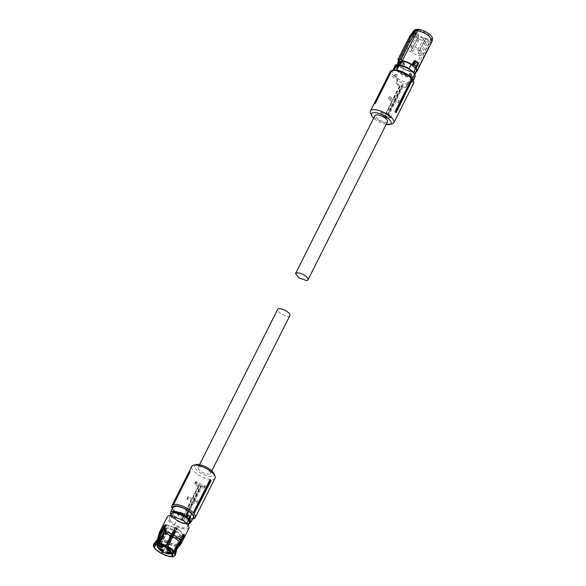 <?xml version="1.0" encoding="UTF-8"?>
<svg xmlns="http://www.w3.org/2000/svg" width="586" height="586" viewBox="0 0 586 586"><rect width="100%" height="100%" fill="white"/><g stroke="black" fill="none" stroke-linecap="round" stroke-linejoin="round"><path stroke-width="0.44" stroke-dasharray="2.93 2.2" d="M417.759 38.42L418.712 39.013L417.759 38.42M416.749 39.599A1.069 0.381 -153.3 0 0 416.5 39.672A1.069 0.381 -153.3 0 0 416.478 39.709A1.069 0.381 -153.3 0 0 416.983 40.368A1.069 0.381 -153.3 0 0 418.118 40.778A1.069 0.381 -153.3 0 0 418.389 40.668A1.069 0.381 -153.3 0 0 418.404 40.632A1.069 0.381 -153.3 0 0 417.84 39.98A1.069 0.381 -153.3 0 0 416.749 39.599M412.72 51.517A1.069 0.381 -153.3 0 0 412.991 51.407A1.069 0.381 -153.3 0 0 412.485 50.74A1.069 0.381 -153.3 0 0 411.35 50.337A1.069 0.381 -153.3 0 0 411.072 50.447A1.069 0.381 -153.3 0 0 411.577 51.107A1.069 0.381 -153.3 0 0 412.72 51.517M417.562 35.336L418.507 35.929L417.562 35.336M416.543 36.515A1.069 0.381 -153.3 0 0 416.294 36.596A1.069 0.381 -153.3 0 0 416.272 36.625A1.069 0.381 -153.3 0 0 416.778 37.292A1.069 0.381 -153.3 0 0 417.913 37.702A1.069 0.381 -153.3 0 0 418.192 37.592A1.069 0.381 -153.3 0 0 418.206 37.555A1.069 0.381 -153.3 0 0 417.642 36.896A1.069 0.381 -153.3 0 0 416.543 36.515M412.515 48.44A1.069 0.381 -153.3 0 0 412.793 48.33A1.069 0.381 -153.3 0 0 412.288 47.664A1.069 0.381 -153.3 0 0 411.145 47.254A1.069 0.381 -153.3 0 0 410.874 47.363A1.069 0.381 -153.3 0 0 411.379 48.03A1.069 0.381 -153.3 0 0 412.515 48.44M424.447 38.171L425.392 38.764L424.447 38.171M423.429 39.35A1.069 0.381 -153.3 0 0 423.18 39.43A1.069 0.381 -153.3 0 0 423.158 39.46A1.069 0.381 -153.3 0 0 423.663 40.126A1.069 0.381 -153.3 0 0 424.799 40.537A1.069 0.381 -153.3 0 0 425.077 40.427A1.069 0.381 -153.3 0 0 425.084 40.39A1.069 0.381 -153.3 0 0 424.528 39.731A1.069 0.381 -153.3 0 0 423.429 39.35M419.4 51.275A1.069 0.381 -153.3 0 0 419.671 51.165A1.069 0.381 -153.3 0 0 419.166 50.499A1.069 0.381 -153.3 0 0 418.03 50.088A1.069 0.381 -153.3 0 0 417.759 50.198A1.069 0.381 -153.3 0 0 418.265 50.865A1.069 0.381 -153.3 0 0 419.4 51.275M424.645 41.254L425.59 41.848L424.645 41.254M423.634 42.434A1.069 0.381 -153.3 0 0 423.385 42.507A1.069 0.381 -153.3 0 0 423.363 42.544A1.069 0.381 -153.3 0 0 423.861 43.203A1.069 0.381 -153.3 0 0 425.004 43.613A1.069 0.381 -153.3 0 0 425.275 43.503A1.069 0.381 -153.3 0 0 425.29 43.467A1.069 0.381 -153.3 0 0 424.725 42.815A1.069 0.381 -153.3 0 0 423.634 42.434M419.605 54.352A1.069 0.381 -153.3 0 0 419.876 54.242A1.069 0.381 -153.3 0 0 419.371 53.575A1.069 0.381 -153.3 0 0 418.236 53.172A1.069 0.381 -153.3 0 0 417.957 53.282A1.069 0.381 -153.3 0 0 418.463 53.941A1.069 0.381 -153.3 0 0 419.605 54.352M393.243 70.115A12.013 4.307 -153.3 0 0 397.828 78.934L397.894 79.872L402.553 83.761L385.691 117.515L386.379 117.801L403.241 84.04L407.629 83.879L407.57 82.941L407.145 84.318A13.09 4.688 -153.3 0 0 410.61 84.684A13.09 4.688 -153.3 0 0 413.657 83.351M370.55 113.017A13.09 4.688 -153.3 0 0 378.988 120.474A13.09 4.688 -153.3 0 0 390.803 124.056A13.09 4.688 -153.3 0 0 392.151 123.88M411.987 80.377L395.784 112.585M390.269 71.587A13.09 4.688 -153.3 0 0 397.411 80.311L396.063 83A13.09 4.688 -153.3 0 0 399.989 85.051L393.235 98.47A13.09 4.688 -153.3 0 1 389.309 96.419L388.415 98.206A13.09 4.688 -153.3 0 0 392.334 100.265L385.588 113.684L385.676 115.083L392.43 101.664L392.334 100.265M381.662 111.633L381.032 113.633L381.662 111.633A13.09 4.688 -153.3 0 0 385.588 113.684M381.032 113.633L380.988 112.973L381.252 113.713A13.09 4.688 -153.3 0 0 390.012 117.325L390.723 116.98L390.767 117.639L390.049 117.793L390.012 117.325M407.145 84.318L405.798 87.006A13.09 4.688 -153.3 0 1 401.93 85.849L395.184 99.276A13.09 4.688 -153.3 0 0 399.044 100.426L398.15 102.22A13.09 4.688 -153.3 0 1 394.283 101.063L387.529 114.482A13.09 4.688 -153.3 0 0 391.397 115.64L390.723 116.98M390.723 71.617L374.52 103.832M407.57 82.941A12.013 4.307 -153.3 0 0 410.347 83.197A12.013 4.307 -153.3 0 0 413.071 80.084M397.411 80.311L397.828 78.934M397.894 79.872L396.092 83.476L399.674 86.464L400.077 86.45L399.989 85.051M396.063 83L396.092 83.476M400.077 86.45L393.331 99.869L393.235 98.47M399.674 86.464L392.84 99.891L393.331 99.869M392.84 99.891L389.346 96.976L389.309 96.419M389.346 96.976L388.452 98.778L388.415 98.206M381.706 112.278L385.09 115.105L391.924 101.678L392.43 101.664M391.924 101.678L388.452 98.778M385.09 115.105L385.676 115.083M391.397 115.64L390.767 117.639L385.793 117.954L381.032 113.625M391.441 116.292L388.247 116.409L387.624 115.882L387.529 114.482M394.283 101.063L394.905 102.909L398.187 102.784L398.15 102.22M387.624 115.882L394.378 102.462M395.184 99.276L395.792 101.107L399.081 100.982L398.187 102.784M399.081 100.982L399.044 100.426M401.93 85.849L402.025 87.248L395.272 100.675M402.025 87.248L402.45 87.607L395.792 101.107M405.798 87.006L405.827 87.482L402.45 87.607M407.629 83.879L405.827 87.482M386.13 124.466A10.944 3.919 26.7 0 1 373.67 118.196M390.767 117.639L385.793 117.954L381.288 114.189M388.247 116.409L394.905 102.909M403.241 84.04L402.553 83.761M414.258 78.275A1.289 1.004 -92.1 0 0 413.811 77.418L413.189 76.898L412.273 78.854A1.399 1.091 87.9 0 0 412.581 79.476L411.269 82.619L408.186 82.736L409.98 79.154L410.39 79.491A1.069 0.381 26.7 0 1 410.676 79.637L411.313 79.85A1.289 1.004 -92.1 0 1 411.196 79.843L410.713 79.381L412.727 79.564L410.713 79.381M411.269 82.619A11.346 4.065 -153.3 0 0 412.551 81.674A11.346 4.065 -153.3 0 0 409.475 76.319C405.439 73.155 401.161 71.184 396.641 70.415L393.558 70.525L392.276 71.477L395.345 76.832C399.381 79.996 403.666 81.967 408.186 82.736M412.551 79.462L412.273 78.854L413.87 78.758L412.852 79.476M413.87 78.758L414.771 77.066L414.236 76.759A10.914 3.912 -153.3 0 0 411.914 70.957M410.427 76.37L411.328 74.583A11.346 4.065 -153.3 0 0 410.647 73.99A11.346 4.065 -153.3 0 0 409.907 73.397M396.356 76.891L397.257 75.096L395.843 73.917L394.942 75.704L396.356 76.891L397.191 75.103A11.456 4.102 26.7 0 1 396.451 74.51A11.456 4.102 26.7 0 1 395.77 73.917L394.876 75.704A11.456 4.102 -153.3 0 0 395.55 76.297A11.456 4.102 -153.3 0 0 396.29 76.891M412.339 78.509L413.181 76.832L412.273 78.854L414.09 78.421M413.189 76.898L414.236 76.759M393.821 70.005L393.558 70.525M413.811 77.418L411.753 77.491L411.584 78.172L412.141 77.96L411.753 77.491A1.069 0.381 -153.3 0 0 410.845 77.154L410.171 79.176A11.346 4.065 -153.3 0 1 409.98 79.154M410.954 79.425A0.857 0.674 -92.1 0 0 411.584 78.172L411.196 79.843L410.266 79.469M413.518 79.74A1.289 1.004 -92.1 0 1 412.727 79.564M397.953 64.716L396.414 64.995L397.037 65.515L395.982 67.441L394.385 67.58M397.037 65.515L395.982 67.441A1.399 1.091 -92.1 0 1 395.894 67.449L397.066 65.566L394.891 66.306M412.412 76.634A9.977 3.575 -153.3 0 0 414.024 75.689A9.977 3.575 -153.3 0 0 411.328 70.979A9.977 3.575 -153.3 0 0 399.33 65.72L397.813 65.771A9.977 3.575 -153.3 0 0 396.202 66.723A9.977 3.575 -153.3 0 0 398.898 71.433A9.977 3.575 -153.3 0 0 410.896 76.693L412.412 76.634L412.683 76.099A9.977 3.575 26.7 0 0 414.295 75.154A9.977 3.575 26.7 0 0 413.591 72.488M396.414 64.995L395.828 64.782M413.189 72.635L408.925 69.075L413.189 72.635L413.379 72.261M399.33 65.72L399.579 65.229M398.561 65.735L398.883 65.09M397.901 64.709L397.813 65.771M410.896 76.693L411.167 76.158A9.977 3.575 26.7 0 1 401.637 72.664L401.432 73.067L398.949 71.338L397.169 69.507L397.374 69.104A9.977 3.575 26.7 0 1 396.466 66.189A9.977 3.575 26.7 0 1 398.084 65.236M411.167 76.158L410.683 76.165L412.734 72.085L413.98 72.071L411.665 76.678M416.441 71.126A10.087 3.611 26.7 0 1 415.196 71.997L413.98 72.071M415.196 71.997L413.145 76.077L412.683 76.099M413.145 76.077L414.39 75.198L413.958 72.906M397.623 65.266A10.087 3.611 -153.3 0 0 396.37 66.137A10.087 3.611 -153.3 0 0 397.162 68.928L399.213 64.856A10.087 3.611 -153.3 0 1 398.282 62.827A10.087 3.611 26.7 0 1 398.421 62.057M399.213 64.856L403.893 68.76L401.637 72.664M401.432 73.067L397.169 69.507M401.842 72.84L410.683 76.165M403.893 68.76A10.087 3.611 -153.3 0 0 412.734 72.085M401.439 67.866L402.406 67.888L400.699 67.529A12.68 4.542 26.7 0 1 399.63 66.694A12.68 4.542 26.7 0 1 398.685 65.852L399.396 65.31A10.423 3.736 26.7 0 1 398.011 62.885M401.036 61.537L400.282 62.394L402.326 64.101L403.373 63.486L401.036 61.537L402.201 61.061L401.6 61.471L403.981 63.456L404.465 62.951L404.838 64.401L404.259 64.189L402.172 67.947L402.956 68.284L400.685 67.368A12.877 4.615 26.7 0 1 399.601 66.518A12.877 4.615 26.7 0 1 398.634 65.661L398.627 65.266L399.344 65.595M413.086 31.71A10.621 3.809 -153.3 0 0 412.94 32.516A10.621 3.809 -153.3 0 0 415.957 36.728A10.621 3.809 -153.3 0 0 427.612 42.199L412.368 72.173L415.804 72.049L431.076 42.075L432.065 41.254M415.935 60.995L418.287 62.958L418.367 63.691L416.565 67.258L415.584 67.456M398.011 59.772L399.322 61.083M397.945 59.567L409.746 36.588L411.269 36.713L399.088 61.091M399.396 65.31L399.33 65.112A10.621 3.809 26.7 0 1 397.989 62.922M398.67 65.559L400.428 61.691L398.627 65.266M403.498 64.233L404.259 64.189L403.981 63.456L403.373 63.486L403.498 64.233L401.674 67.808L400.685 67.368L402.326 64.101L403.468 64.233L403.3 63.508M414.104 72.159L412.573 72.1A10.621 3.809 26.7 0 1 402.956 68.137L402.172 67.947M415.291 60.966L417.672 62.958L417.62 63.933L417.525 62.475L415.291 60.966L415.877 60.995L415.298 61.142M399.022 60.805A10.621 3.809 26.7 0 1 399.037 60.805L413.313 32.413M411.269 36.713L413.02 33.856L414.61 32.538L413.159 32.428M413.43 32.406L414.61 32.538M400.282 62.394L400.428 61.691L400.282 62.394M416.038 71.975L414.324 72.093L429.377 42.163L431.076 42.075L431.545 39.973A10.05 3.604 -153.3 0 0 432.571 38.859M427.612 42.199L429.377 42.163L429.897 40.06L428.19 40.09L427.612 42.199M417.525 62.475L418.367 63.691M412.478 32.728L409.746 36.486M414.712 29.879A10.05 3.604 -153.3 0 0 417.217 34.926A10.05 3.604 -153.3 0 0 428.19 40.09M400.949 61.545L400.428 61.691L401.161 61.603L399.308 65.302M431.545 39.973L429.897 40.06M417.488 29.696L415.364 30.633L419.781 36.325L429.465 39.694L431.574 38.779L427.194 33.08L417.488 29.696M413.02 33.856L411.592 33.651M421.253 55.707A8.9 3.186 26.7 0 1 411.746 52.403A8.9 3.186 26.7 0 1 407.417 46.814A8.9 3.186 26.7 0 1 409.497 45.898A8.9 3.186 26.7 0 1 419.027 49.217A8.9 3.186 26.7 0 1 423.319 54.813A8.9 3.186 26.7 0 1 421.253 55.707M387.493 121.763A6.973 2.498 26.7 0 1 385.866 122.474L378.41 119.881L375.033 115.501M208.572 470.324A6.864 2.461 26.7 0 1 210.433 473.569A6.864 2.461 26.7 0 1 206.25 473.884A6.864 2.461 26.7 0 1 200.024 470.639A6.864 2.461 26.7 0 1 198.163 467.401A6.864 2.461 26.7 0 1 202.346 467.079A6.864 2.461 26.7 0 1 208.572 470.324M289.909 315.539A6.864 2.461 26.7 0 1 285.726 315.854A6.864 2.461 26.7 0 1 279.5 312.609A6.864 2.461 26.7 0 1 277.639 309.371M190.15 471.525A13.09 4.688 -153.3 0 0 189.461 471.789L189.066 471.532M192.64 518.903A12.013 4.307 26.7 0 1 192.318 519.006A12.013 4.307 26.7 0 1 188.296 518.91L188.362 519.848L190.164 516.288L186.788 516.413L193.629 503.066L196.918 502.949L197.782 500.598A13.09 4.688 26.7 0 1 193.915 499.448L200.668 486.021A13.09 4.688 26.7 0 0 204.536 487.178L204.573 487.83L205.246 486.497L204.983 485.757L200.734 485.911L200.17 486.373L183.279 519.723L178.627 515.841L179.045 514.486A13.09 4.688 26.7 0 1 175.441 511.944A13.09 4.688 26.7 0 1 171.991 507.828M215.091 478.154A13.09 4.688 26.7 0 1 207.114 478.762A13.09 4.688 26.7 0 1 195.248 472.572A13.09 4.688 26.7 0 1 191.703 466.39M173.258 504.004L189.461 471.789M193.585 518.683A13.09 4.688 26.7 0 1 188.78 518.5L190.128 515.812A13.09 4.688 26.7 0 1 186.267 514.655L193.014 501.235A13.09 4.688 26.7 0 0 196.881 502.392M204.536 487.178L205.21 485.838L204.954 485.281A13.09 4.688 26.7 0 1 196.193 481.67L195.475 481.824L195.519 482.483L196.193 481.67M205.21 485.838L205.254 486.49L205.21 485.838M179.045 514.486L180.393 511.805A13.09 4.688 26.7 0 0 184.319 513.856L191.073 500.437A13.09 4.688 26.7 0 1 187.146 498.378L188.047 496.591A13.09 4.688 26.7 0 0 191.966 498.642L198.72 485.223A13.09 4.688 26.7 0 1 194.794 483.172L195.475 481.824M209.956 479.678A13.09 4.688 26.7 0 1 210.726 480.549L211.099 480.608M194.523 512.757L210.726 480.549M178.562 514.904A12.013 4.307 26.7 0 1 175.661 512.816A12.013 4.307 26.7 0 1 172.489 509.029A12.013 4.307 26.7 0 1 172.372 508.714L172.489 509.029M195.944 464.595A10.944 3.919 -153.3 0 0 197.482 470.734A10.944 3.919 -153.3 0 0 209.195 476.323A10.944 3.919 -153.3 0 0 214 473.678M188.78 518.5L188.296 518.91M190.128 515.812L190.164 516.288M186.788 516.413L186.267 514.655M186.355 516.054L193.109 502.634L193.014 501.235M193.629 503.066L193.109 502.634M196.918 502.949L197.782 500.598M204.573 487.83L201.386 487.948L194.545 501.286L193.915 499.448M194.545 501.286L197.819 501.169M200.668 486.021L200.756 487.42L194.01 500.847M201.386 487.948L200.756 487.42M188.362 519.848L183.967 520.009L200.859 486.658L195.512 482.49L194.838 483.816L198.222 486.644L198.815 486.622L198.72 485.223M194.794 483.172L194.838 483.816M191.966 498.642L192.061 500.041L191.556 500.063L188.084 497.162L188.047 496.591M198.815 486.622L192.061 500.041M191.073 500.437L191.161 501.836L190.67 501.85L187.183 498.942L188.084 497.162M187.183 498.942L187.146 498.378M184.319 513.856L184.414 515.255L191.161 501.836M184.414 515.255L190.67 501.85M180.393 511.805L184.011 515.27M178.627 515.841L180.429 512.281M198.222 486.644L191.556 500.063M183.279 519.723L183.967 520.009M163.75 528.096L163.479 525.854L166.175 524.675L178.569 528.99L184.18 536.271L181.484 537.45L172.255 534.923L164.388 529.07M174.899 527.854A9.361 3.355 -153.3 0 0 165.464 526.858A9.361 3.355 -153.3 0 0 167.999 531.275A9.361 3.355 -153.3 0 0 176.489 535.707A9.361 3.355 -153.3 0 0 182.195 535.267A9.361 3.355 -153.3 0 0 179.66 530.85A9.361 3.355 -153.3 0 0 176.862 528.902M174.892 554.627L176.225 548.979L179.279 545.075A11.295 4.051 26.7 0 0 179.528 542.665L180.437 541.442A11.588 4.153 26.7 0 1 180.583 543.42A11.588 4.153 26.7 0 1 178.21 544.584L173.434 551.69M174.569 553.382L175.881 547.742L178.4 543.859M174.98 555.543A12.152 4.351 26.7 0 1 172.855 556.275L174.606 550.349L178.671 544.87L181.045 540.153L180.62 539.801L181.587 538.717L181.367 537.677L179.917 538.783L180.371 540.182L178.701 543.508M172.855 556.275L172.438 556.678M173.126 535.047A11.588 4.153 26.7 0 1 180.158 540.915L175.837 546.738L174.291 552.862M159.333 543.933L162.256 538.908L164.417 531.934A11.588 4.153 26.7 0 1 172.174 534.549L166.219 546.416M159.795 542.446L159.333 542.057M159.304 538.351L160.652 533.751M162.432 530.205L161.875 530.044L159.502 534.762L157.414 541.669L153.81 546.225A12.152 4.351 26.7 0 1 153.488 544.731M153.752 546.819L153.81 546.225M162.256 551.565L169.61 536.791L161.494 552.928A12.152 4.351 26.7 0 1 154.096 546.753M160.308 535.516L159.905 536.893M155.854 544.929L157.854 541.889L159.78 535.282L162.154 530.564M161.282 553.389L161.494 552.928M172.277 553.228L173.507 550.02L177.543 544.606A11.588 4.153 26.7 0 1 168.285 541.889L163.194 552.071M178.686 543.537L173.375 551.616M163.172 552.056L170.555 537.289L171.932 536.432C171.852 534.593 171.061 534.183 169.559 535.179L169.742 536.6M172.189 556.297A12.152 4.351 26.7 0 1 162.447 553.433M177.543 544.606L179.946 539.823L180.363 540.175L180.349 539.142L182.085 538.109M168.285 541.889L170.694 537.098M169.61 536.791L169.427 535.37C170.922 534.373 171.713 534.784 171.793 536.622L171.932 536.432M163.575 528.228L162.571 529.356M164.226 526.704L164.644 527.048M166.065 524.902L166.387 526.03L165.325 527.041L164.9 526.682M164.417 531.934L165.355 530.066L164.944 527.803L165.325 527.041M172.174 534.549L174.584 529.766L174.54 528.14M176.745 529.634L175.529 530.264M180.158 540.915L182.81 534.696L183.821 534.322M180.437 541.442L182.839 536.659M178.21 544.584L178.803 543.405M178.818 543.376L180.62 539.801M182.078 538.109L181.367 537.677M181.792 538.029L182.019 539.076L181.045 540.153M183.125 536.293L182.561 536.131M161.875 530.044L162.234 528.638L162.908 527.993L163.194 528.587M171.793 536.622L170.555 537.289M189.124 527.883L186.275 529.129A12.233 4.38 26.7 0 1 173.192 524.573A12.233 4.38 26.7 0 1 167.266 516.889M189.183 522.976A10.087 3.611 26.7 0 1 186.831 524.009A10.087 3.611 26.7 0 1 176.635 520.617L174.657 524.551A10.087 3.611 26.7 0 0 184.854 527.942A10.087 3.611 26.7 0 0 187.205 526.917L188.318 524.697M183.923 516.449A9.977 3.575 26.7 0 0 173.581 512.948A9.977 3.575 26.7 0 0 171.259 513.966A9.977 3.575 26.7 0 0 172.159 516.881L169.969 520.646L169.186 517.856L171.53 516.823C174.482 516.845 177.88 517.973 181.733 520.214L186.414 524.126L186.927 523.108M186.414 524.126A10.087 3.611 26.7 0 1 187.205 526.917M181.733 520.214L182.085 519.511M171.954 516.706A10.087 3.611 26.7 0 1 171.163 513.915M169.969 520.646L174.657 524.551M188.187 520.009A9.977 3.575 26.7 0 1 189.088 522.932A9.977 3.575 26.7 0 1 186.766 523.95A9.977 3.575 26.7 0 1 176.423 520.441L176.635 520.617M188.941 518.844L190.23 517.299L190.018 516.698L190.23 517.299A0.857 0.44 -50.2 0 1 190.377 517.46M176.423 520.441L176.694 519.907L172.431 516.347L171.53 513.424M189.359 522.397A9.977 3.575 26.7 0 1 187.037 523.408A9.977 3.575 26.7 0 1 176.694 519.907M172.159 516.881L172.431 516.347M171.742 516.376L171.947 516.977A0.432 0.374 75.4 0 1 171.801 516.391L171.742 516.376A0.857 0.44 129.8 0 1 171.683 515.695A0.857 0.44 129.8 0 1 172.438 514.984L173.031 514.83L171.742 516.376M190.758 522.653A11.346 4.065 26.7 0 1 188.121 523.803A11.346 4.065 26.7 0 1 175.17 519.035L173.91 518.764A0.432 0.366 137.4 0 0 174.482 518.683A0.857 0.44 129.8 0 1 174.518 518.061A0.857 0.44 129.8 0 1 175.111 517.423L175.361 516.779L174.862 516.874L175.111 517.423L174.284 518.925A1.069 0.381 26.7 0 1 175.199 519.342C179.734 522.316 183.887 523.84 187.652 523.928A10.914 3.912 26.7 0 0 188.78 523.781M174.284 518.925L171.947 516.977A1.069 0.381 26.7 0 0 171.962 516.537L170.76 514.713M189.908 516.757L187.41 514.662L190.172 517.284M190.164 516.662L189.534 518.793M175.639 516.859A1.069 0.381 -153.3 0 0 175.361 516.779L173.031 514.83L172.518 514.955L174.613 511.432L177.888 514.156L176.086 517.738L172.973 514.684M193.277 517.636A11.346 4.065 26.7 0 1 190.64 518.793A11.346 4.065 26.7 0 1 177.888 514.156M174.613 511.432L173.009 507.447M181.199 537.237A9.361 3.355 26.7 0 0 178.671 532.821A9.361 3.355 26.7 0 0 175.375 530.579A9.361 3.355 26.7 0 1 178.671 532.821A9.361 3.355 26.7 0 1 179.023 538.19A9.361 3.355 26.7 0 1 167.01 533.245A9.361 3.355 26.7 0 1 164.498 530.205A9.361 3.355 26.7 0 0 167.01 533.245A9.361 3.355 26.7 0 0 175.5 537.67A9.361 3.355 26.7 0 0 181.199 537.237L182.195 535.267M165.157 528.191A9.361 3.355 26.7 0 1 174.46 530.096A9.361 3.355 26.7 0 0 165.157 528.191M175.046 531.231A8.724 3.128 26.7 0 1 175.866 531.722L175.822 531.81A8.717 3.12 26.7 0 1 177.998 533.37A8.717 3.12 26.7 0 1 180.356 537.487A8.717 3.12 26.7 0 1 175.046 537.889A8.717 3.12 26.7 0 1 167.142 533.765A8.717 3.12 26.7 0 1 166.732 533.414L166.776 533.333A8.724 3.128 26.7 0 1 164.908 531.004L164.871 531.092A8.717 3.12 26.7 0 1 164.776 529.663L164.812 529.576M165.12 529.18A8.724 3.128 26.7 0 1 166.475 528.697L166.431 528.792A8.717 3.12 26.7 0 1 173.31 530.462L173.353 530.367A8.724 3.128 26.7 0 1 174.13 530.74M167.384 547.837L175.866 531.722M173.353 530.367L165.259 546.782L173.427 530.528M173.273 530.857L173.551 531.18L165.955 546.277M167.281 546.972L174.745 531.824M174.87 531.89L175.346 531.971L167.684 547.199M162.886 535.838L166.431 528.733L166.512 530.037L158.506 545.962M158.44 545.361L166.138 530.052L164.996 529.583M166.138 530.052L166.512 530.037M166.776 533.333L166.644 531.956L164.908 531.004M172.299 550.518L170.394 548.496A8.717 3.12 26.7 0 0 168.211 546.936L167.977 547.375M165.464 546.042L165.706 545.581A8.717 3.12 26.7 0 0 159.282 543.889M157.165 544.79A8.717 3.12 26.7 0 0 157.26 546.218L157.246 546.987M166.241 531.619L157.898 547.412L157.458 546.364L165.106 531.15M158.784 548.855L166.732 533.414L158.674 548.599M163.289 551.411L163.472 551.052L161.524 550.247L163.472 551.052M170.577 551.521L170.665 550.752L169.977 551.17M169.999 550.818L170.504 550.54L170.599 551.038M169.164 550.488L169.742 550.247L169.794 550.796M169.229 550.935L169.2 550.496M169.845 550.877L169.413 550.584M167.34 550.393L167.772 551.148A1.612 0.579 -153.3 0 0 169.229 551.909A1.612 0.579 -153.3 0 0 170.211 551.836A1.612 0.579 -153.3 0 0 169.779 551.074L167.34 550.393L166.614 551.822M169.632 548.921A1.612 0.579 -153.3 0 1 167.918 548.32A1.612 0.579 -153.3 0 1 167.135 547.309A1.612 0.579 -153.3 0 1 167.508 547.148C169.508 547.69 170.218 548.284 169.632 548.921L169.288 550.188M163.128 545.925A1.612 0.579 -153.3 0 1 162.146 545.998A1.612 0.579 -153.3 0 1 160.689 545.236L160.249 544.475L162.688 545.163A1.612 0.579 -153.3 0 1 163.128 545.925L162.41 547.353M160.828 547.39A1.612 0.579 -153.3 0 0 160.454 547.558A1.612 0.579 -153.3 0 0 161.231 548.569A1.612 0.579 -153.3 0 0 162.952 549.163C163.538 548.525 162.827 547.932 160.828 547.39M162.608 550.43L162.952 549.163M170.936 552.913L171.119 552.554L169.171 551.756L170.423 552.774M170.951 553.038L171.119 552.554M170.533 553.265L170.687 552.495L171.127 552.679M162.981 546.269L162.93 545.822L162.952 546.262M163.018 546.826L163.164 545.918M161.392 546.115L161.502 545.266L162.959 546.24M162.776 546.592L161.355 545.632M161.45 545.449L161.26 545.822M170.475 552.679L169.413 551.975L170.467 552.613M386.372 117.801L385.793 117.954M414.771 77.066A11.346 4.065 -153.3 0 0 415.071 76.663M395.096 66.057C394.012 67.353 394.935 69.28 397.865 71.822C401.989 75.045 406.332 77.022 410.889 77.748L411.438 77.945M412.317 78.832A1.289 1.011 87.9 0 0 412.683 79.528M395.99 65.654C394.459 66.819 395.235 68.752 398.312 71.455A10.914 3.912 -153.3 0 0 410.845 77.154M412.141 77.96A1.289 1.004 -92.1 0 1 411.313 79.85L413.313 79.777M399.139 65.207A1.069 0.381 -153.3 0 0 399.381 65.258L397.96 62.988M394.466 67.588L395.894 67.449A1.399 1.091 -92.1 0 1 395.418 67.361M396.202 67.251L395.499 67.317M396.026 67.331A1.289 1.011 -92.1 0 1 395.382 67.185M412.368 72.173A10.423 3.736 26.7 0 1 402.956 68.284L412.427 72.195L415.899 72.071M400.699 67.529L398.458 65.332L400.216 61.838M402.956 68.137L404.838 64.401M417.62 63.933L415.84 67.463M418.338 63.684L417.664 63.698L415.804 67.397M404.465 62.951L402.201 61.061M401.212 61.376L399.33 65.112M205.246 486.497L200.859 486.658A0.535 0.418 -92.1 0 0 200.734 485.911L196.222 482.146M184.18 536.271L179.279 545.075A11.295 4.051 26.7 0 1 177.36 545.727M179.66 545.595A11.874 4.256 26.7 0 1 177.624 546.284M172.409 536.439A11.295 4.051 26.7 0 1 179.243 542.145M163.963 533.407A11.295 4.051 26.7 0 1 171.464 535.934M159.626 536.366A11.295 4.051 26.7 0 1 159.326 535.04A11.295 4.051 26.7 0 1 160.689 533.524M160.029 534.996A11.588 4.153 26.7 0 1 159.883 533.011A11.588 4.153 26.7 0 1 161.143 532.059M159.004 536.461A11.874 4.256 26.7 0 1 158.681 535.047M166.746 542.599A11.295 4.051 26.7 0 1 160.63 537.897M167.34 541.383A11.588 4.153 26.7 0 1 161.216 536.747M166.505 543.01A11.874 4.256 26.7 0 1 159.282 536.988M176.694 545.749A11.295 4.051 26.7 0 1 167.691 543.097M176.95 546.306A11.874 4.256 26.7 0 1 167.45 543.515M181.191 543.647A12.233 4.38 26.7 0 1 178.671 544.87M165.355 530.066L164.922 529.7M159.502 534.762A12.233 4.38 26.7 0 1 159.341 532.652M167.237 541.508A12.233 4.38 26.7 0 1 159.78 535.282M177.998 544.899A12.233 4.38 26.7 0 1 168.182 542.006M171.786 516.962A1.289 0.659 129.8 0 1 171.676 516.903A1.289 0.659 129.8 0 1 171.698 515.944A1.289 0.659 129.8 0 1 172.833 514.874M173.91 518.764A1.289 0.659 129.8 0 1 173.969 517.834A1.289 0.659 129.8 0 1 174.862 516.874M175.346 517.357L175.895 517.606L175.199 519.342M170.694 514.852L171.962 516.537M188.714 523.913L187.85 524.001C183.975 523.913 179.734 522.36 175.133 519.335L171.676 516.903C171.207 516.229 171.515 515.534 172.599 514.808L171.801 516.391M172.526 514.691L171.808 516.12A11.346 4.065 26.7 0 1 170.489 512.457M172.753 552.613L169.281 553.411M168.021 553.162L159.077 548.459M159.084 543.39L160.337 540.907M166.431 528.792L162.923 535.721M157.458 546.364L165.062 531.246M167.948 546.877L175.551 531.751M173.478 530.638L165.875 545.756L173.485 530.63M165.259 546.782L173.266 530.865M164.959 529.671L163.802 531.978M166.644 531.956L158.63 547.881L158.161 547.654M417.62 38.464L416.5 39.672M418.712 39.013L418.404 40.632M411.072 50.447L416.478 39.709M412.991 51.407L418.389 40.668M417.415 35.38L416.294 36.596M418.507 35.929L418.206 37.555M412.793 48.33L418.192 37.592M410.874 47.363L416.272 36.625M424.301 38.215L423.18 39.43L417.759 50.198M425.392 38.764L425.084 40.39M419.671 51.165L425.077 40.427M424.506 41.298L423.385 42.507M425.59 41.848L425.29 43.467M419.876 54.242L425.275 43.503M417.957 53.282L423.363 42.544M378.783 94.419L374.168 103.597M380.981 113.852L380.937 113.223M381.105 114.102L385.676 117.918A0.535 0.535 0 0 0 386.042 118.042L390.371 117.881M413.196 80.392L412.551 81.674M392.92 70.195L392.276 71.477M414.024 75.689L414.295 75.154M396.202 66.723L396.466 66.189M397.081 64.738L396.37 66.137M414.866 74.268L414.39 75.198M414.991 60.878L417.532 62.892L415.664 67.5M412.647 32.589L398.641 60.431M400.648 61.471L401.425 61.376L399.41 65.266M400.209 61.852L400.626 61.479M407.417 46.814L415.364 30.633M423.319 54.813L431.574 38.779M198.163 467.401L199.533 464.669M210.433 473.569L211.802 470.844M184.487 480.74L189.139 471.496M205.298 486.248L205.254 485.611M163.479 525.854L159.883 533.011L158.015 539.816L154.279 544.262M184.158 534.249L183.594 534.08M165.948 524.646L166.373 525.005M162.908 527.993L163.465 528.162M169.186 517.856L170.299 515.636M189.088 522.932L189.322 522.463M171.259 513.966L171.493 513.497M190.113 517.174L189.227 518.903M164.981 527.818L165.464 526.858M164.776 529.656C163.897 529.312 164.688 530.528 167.149 533.289C171.105 537.596 181.601 538.871 180.356 537.487L173.295 551.529M166.431 528.718L162.923 535.692M166.512 530.066L158.484 546.057M165.875 545.756L165.289 546.753M157.81 547.522L157.268 547.038M170.211 551.836L169.493 553.265M167.135 547.309L166.417 548.745M160.249 544.475L159.531 545.91M160.454 547.558L159.736 548.987"/><path stroke-width="0.88" d="M395.023 111.721L395.55 111.941A13.581 4.864 26.7 0 1 396.165 112.644L395.784 112.585A13.09 4.688 26.7 0 0 395.023 111.721L411.218 79.506L411.335 80.114L395.55 111.941M373.67 118.196A10.944 3.919 26.7 0 1 371.553 115.435A10.944 3.919 26.7 0 1 374.029 112.6A10.944 3.919 26.7 0 1 387.383 117.83A10.944 3.919 26.7 0 1 389.609 124.518L392.151 123.88A13.09 4.688 -153.3 0 0 393.851 122.723L413.657 83.351A13.09 4.688 -153.3 0 0 413.57 81.293A13.09 4.688 -153.3 0 0 405.131 73.836A13.09 4.688 -153.3 0 0 393.316 70.254A13.09 4.688 -153.3 0 0 391.975 70.43A13.09 4.688 -153.3 0 0 390.269 71.587L378.783 94.419M393.851 122.723A13.09 4.688 -153.3 0 0 387.514 114.504A13.09 4.688 -153.3 0 0 373.516 109.626A13.09 4.688 -153.3 0 0 370.469 110.959A13.09 4.688 -153.3 0 0 370.55 113.017L371.553 115.435M396.165 112.644L411.987 80.377A13.09 4.688 -153.3 0 0 411.218 79.506M412.002 80.875A13.412 4.805 -153.3 0 0 411.335 80.114M391.419 71.353L375.216 103.568A13.09 4.688 -153.3 0 0 374.52 103.832L374.132 103.576L374.688 103.348L390.833 71.675L391.419 71.353A13.09 4.688 -153.3 0 0 390.723 71.617L374.132 103.576M413.57 81.293L413.071 80.084A12.013 4.307 -153.3 0 0 405.322 73.243A12.013 4.307 -153.3 0 0 394.473 69.954A12.013 4.307 -153.3 0 0 393.243 70.115L391.975 70.43M389.609 124.518A10.944 3.919 26.7 0 1 388.489 124.664A10.944 3.919 26.7 0 1 386.13 124.466M375.216 103.568L374.688 103.348M390.833 71.675A13.412 4.805 -153.3 0 0 390.232 71.91M410.493 76.37L410.427 76.37A11.346 4.065 -153.3 0 0 409.746 75.777A11.346 4.065 -153.3 0 0 409.006 75.191L409.973 73.397A11.456 4.102 26.7 0 1 410.713 73.99A11.456 4.102 26.7 0 1 411.394 74.576L410.493 76.37A11.456 4.102 -153.3 0 0 409.812 75.777A11.456 4.102 -153.3 0 0 409.072 75.184M396.414 64.995C394.957 64.797 394.598 65.515 395.338 67.141L398.443 66.833L396.788 70.122M409.973 73.397L409.006 75.191M394.539 67.566L395.14 67.383L393.821 70.005M394.913 66.423L394.385 67.58L395.513 67.295M414.258 78.275A1.289 1.004 -92.1 0 1 413.518 79.74M398.194 65.134A0.857 0.674 87.9 0 0 397.564 66.386L397.953 64.716L399.249 65.185L398.26 66.811A11.346 4.065 -153.3 0 1 398.443 66.833M397 66.599L397.711 66.614L397.389 67.068L397 66.599A1.289 1.004 -92.1 0 1 397.953 64.716L395.828 64.782M409.028 68.877L410.969 64.423A10.087 3.611 -153.3 0 0 402.135 61.098L399.674 61.186L397.901 64.709M399.579 65.229L399.601 65.185A9.977 3.575 26.7 0 1 409.131 68.672M399.601 65.185L400.084 65.171L402.135 61.098M398.883 65.09L400.875 61.134M413.958 72.906L413.394 72.232M410.969 64.423L415.657 68.328L413.606 72.408M408.918 68.496L400.084 65.171M397.081 64.738L398.421 62.057A10.087 3.611 26.7 0 1 399.674 61.186M415.657 68.328A10.087 3.611 26.7 0 1 416.587 70.357A10.087 3.611 26.7 0 1 416.441 71.126L414.866 74.268M416.031 71.946A10.423 3.736 26.7 0 0 416.91 70.459A10.423 3.736 26.7 0 0 415.496 67.822L416.602 66.789L416.565 67.258M402.267 60.973L400.912 59.376L409.826 41.643L401.183 59.486L399.41 59.42L400.912 59.376L402.523 60.959A10.423 3.736 26.7 0 1 411.943 64.856L414.361 65.273A12.68 4.542 26.7 0 1 415.423 66.115A12.68 4.542 26.7 0 1 416.375 66.958L416.346 67.324M399.447 59.706L398.011 59.772L399.037 60.805A10.621 3.809 26.7 0 0 398.048 61.618A10.621 3.809 26.7 0 0 397.901 62.416A10.621 3.809 26.7 0 0 397.989 62.922M415.804 72.049L416.038 71.975A10.621 3.809 26.7 0 0 417.027 71.162A10.621 3.809 26.7 0 0 417.173 70.357A10.621 3.809 26.7 0 0 415.738 67.668L415.584 67.456M413.584 65.017L414.551 65.075A12.877 4.615 26.7 0 1 415.635 65.932A12.877 4.615 26.7 0 1 416.602 66.789L418.367 63.691L415.935 60.995L418.404 63.017L418.514 63.662L416.756 67.156L415.679 67.478M414.361 65.273L416.199 61.808L415.32 61.149L413.526 64.716L412.764 65.105M415.935 60.995L414.566 61.112L415.254 60.578L413.994 60.907L414.566 61.112L412.705 64.812L411.943 64.856M402.523 60.959L402.494 60.673A10.621 3.809 26.7 0 1 412.112 64.643L413.994 60.907M398.011 59.772L399.41 59.42L408.332 41.679L406.882 41.753L397.923 59.501L399.22 61.01M432.065 41.254L432.212 40.456L429.186 36.244C425.575 33.395 421.693 31.571 417.54 30.772L402.362 60.68M402.37 60.666L414.478 36.596L412.969 36.478L410.105 41.76M432.19 40.881L432.571 38.859A10.05 3.604 -153.3 0 0 429.728 34.464A10.05 3.604 -153.3 0 0 418.763 29.3L417.54 30.772L414.075 30.897A10.621 3.809 -153.3 0 0 413.313 31.388A10.621 3.809 -153.3 0 0 413.086 31.71L412.647 32.589M414.925 32.486L417.049 29.337L418.763 29.3M413.877 32.413L415.276 32.516L413.775 32.406L414.163 33.651L413.32 32.494L408.332 41.679L409.826 41.643L412.969 36.478M415.225 32.516L415.577 33.761L414.478 36.596M413.313 32.413L415.401 29.425L417.049 29.337M418.287 62.958L418.243 63.522M415.298 61.142L415.877 60.995L415.298 61.142M406.896 41.877L411.592 33.651L413.628 32.494M412.478 32.728L413.43 32.406M415.401 29.425A10.05 3.604 -153.3 0 0 414.712 29.879L413.313 31.388M376.652 114.79A6.973 2.498 26.7 0 1 384.108 117.383A6.973 2.498 26.7 0 1 387.493 121.763L308.009 279.793A6.973 2.498 26.7 0 1 306.383 280.504L298.926 277.911L295.549 273.53L375.033 115.501L376.652 114.79M295.549 273.53L297.175 272.82A6.973 2.498 26.7 0 1 304.632 275.413A6.973 2.498 26.7 0 1 308.009 279.793M199.533 464.669L277.639 309.371A6.864 2.461 26.7 0 1 281.829 309.049A6.864 2.461 26.7 0 1 288.056 312.301A6.864 2.461 26.7 0 1 289.909 315.539L211.802 470.844M173.837 503.132L173.954 503.74L190.15 471.525L189.622 471.305A13.581 4.864 -153.3 0 0 189.066 471.532L173.229 503.367A13.412 4.805 26.7 0 1 173.837 503.132L189.622 471.305M192.64 518.903A12.013 4.307 26.7 0 0 190.626 512.267A12.013 4.307 26.7 0 0 178.049 506.187A12.013 4.307 26.7 0 0 172.372 508.714L171.991 507.828A13.09 4.688 26.7 0 1 171.903 505.762A13.09 4.688 26.7 0 1 179.88 505.161A13.09 4.688 26.7 0 1 191.747 511.351A13.09 4.688 26.7 0 1 195.292 517.526A13.09 4.688 26.7 0 1 193.585 518.683L192.633 518.925M189.139 471.496L191.703 466.39A13.09 4.688 26.7 0 1 193.409 465.233A13.09 4.688 26.7 0 1 211.546 471.972A13.09 4.688 26.7 0 1 215.003 476.096A13.09 4.688 26.7 0 1 215.091 478.154L195.292 517.526M173.229 503.367L173.258 504.004A13.09 4.688 26.7 0 1 173.954 503.74M193.754 511.893L209.956 479.678L210.484 479.897L211.099 480.608L194.523 512.757A13.09 4.688 26.7 0 0 193.754 511.893L194.34 511.571L210.484 479.897M215.003 476.096L214 473.678A10.944 3.919 -153.3 0 0 211.114 470.236A10.944 3.919 -153.3 0 0 195.944 464.595L193.409 465.233M194.34 511.571A13.412 4.805 26.7 0 1 195.006 512.332M164.388 529.07L163.75 528.096M176.862 528.902A9.361 3.355 -153.3 0 0 174.899 527.854M173.434 551.69L172.438 556.678A11.918 4.27 26.7 0 0 174.518 555.96L174.98 555.543A12.152 4.351 26.7 0 0 175.536 554.319A12.152 4.351 26.7 0 0 175.199 552.964L176.525 547.734L179.909 543.054A11.874 4.256 26.7 0 1 179.66 545.595L181.191 543.647L189.124 527.883L188.128 524.448L183.191 520.2L170.116 515.643A12.233 4.38 26.7 0 0 167.266 516.889L159.341 532.652A12.233 4.38 26.7 0 1 160.74 531.627L161.648 529.817L164.234 526.711L164.659 527.063L164.717 526.096L166.094 524.902M175.199 552.964L174.569 553.382A11.735 4.205 26.7 0 1 174.892 554.627A11.735 4.205 26.7 0 1 172.313 556.575M174.569 553.382L174.591 552.774M178.4 543.859L180.005 542.131M174.738 553.433A11.918 4.27 26.7 0 1 174.518 555.96M167.208 546.855L167.164 546.914A11.735 4.205 26.7 0 1 174.291 552.862L174.452 552.906A11.918 4.27 26.7 0 0 167.208 546.855L167.523 546.262A12.152 4.351 26.7 0 1 174.921 552.437L176.393 546.906L180.752 541.017L183.374 534.864L184.158 534.249L184.077 536.175L179.909 543.054M167.164 546.914L175.529 530.264L167.523 546.262M174.921 552.437L174.452 552.906M166.219 546.416L166.256 546.357A11.918 4.27 -153.3 0 0 159.202 543.823L166.219 546.416M159.202 543.823L159.004 543.105A12.152 4.351 26.7 0 1 166.571 545.764L166.256 546.357M165.941 524.646L165.955 525.671L164.519 527.451L164.922 529.7L161.817 538.541L159.004 543.105M166.571 545.764L174.716 529.576L174.511 528.191C176.042 527.144 176.833 527.554 176.877 529.444L175.668 530.074M154.645 543.266L156.059 542.182L156.521 542.563L154.521 544.108L154.645 543.266A12.152 4.351 26.7 0 0 154.14 543.559A12.152 4.351 26.7 0 0 153.488 544.731L153.429 545.354A11.918 4.27 26.7 0 1 154.389 543.998M163.846 527.473L164.27 527.832L161.143 532.059L158.982 539.032L156.521 542.563M153.429 545.354A11.918 4.27 26.7 0 0 153.752 546.819L153.913 546.863A11.735 4.205 26.7 0 1 154.279 544.262A11.735 4.205 26.7 0 1 154.521 544.108M153.913 546.863L157.883 542.006L159.304 538.351M156.059 542.182L158.718 538.292L160.74 531.627M159.919 536.761L158.41 542.057L154.03 547.339A11.918 4.27 26.7 0 0 161.282 553.389L161.318 553.338A11.735 4.205 26.7 0 1 154.191 547.39M161.318 553.338L162.256 551.565M161.216 536.747A11.588 4.153 26.7 0 1 160.308 535.516L160.264 535.604M154.03 547.339L155.854 544.929M163.194 552.071L162.227 553.895A11.918 4.27 26.7 0 0 171.771 556.7L173.375 551.616M171.771 556.7L171.647 556.597A11.735 4.205 26.7 0 1 162.263 553.836M171.647 556.597L172.277 553.228M162.227 553.895L163.172 552.056M160.308 535.516L163.494 530.118L163.575 528.228M162.798 528.806L160.652 533.751M164.27 527.832L164.659 527.063M174.372 528.382C175.91 527.334 176.701 527.744 176.745 529.634L176.716 529.678M183.821 534.322L183.513 536.007L182.839 536.659M182.927 536.681L183.403 536.82M165.64 524.543L164.285 525.737L164.234 526.711M163.194 528.587L162.93 529.949L162.154 530.564M162.241 530.594L162.71 530.733M186.927 523.108L188.399 520.185A10.087 3.611 26.7 0 1 189.183 522.976L188.318 524.697M182.085 519.511L183.711 516.281A10.087 3.611 26.7 0 0 173.515 512.889A10.087 3.611 26.7 0 0 171.163 513.915L170.299 515.636M188.399 520.185L188.458 519.474L184.194 515.914L183.711 516.281M190.377 517.46A0.857 0.44 -50.2 0 1 190.179 518.163A0.857 0.44 -50.2 0 1 189.527 518.691L188.941 518.844L189.446 518.72L188.941 518.844L186.604 516.896A1.069 0.381 26.7 0 1 185.689 516.478C181.155 513.504 177.009 511.974 173.236 511.893L170.76 514.713M187.11 516.801A1.289 0.659 -50.2 0 0 188.003 515.841A1.289 0.659 -50.2 0 0 188.055 514.911A0.432 0.366 137.4 0 0 187.491 514.991L186.626 516.317L186.604 516.896L187.11 516.801L186.853 516.251A0.857 0.44 -50.2 0 0 187.454 515.614A0.857 0.44 -50.2 0 0 187.491 514.991L188.055 514.911L186.861 514.471L187.688 514.75M188.458 519.474A9.977 3.575 26.7 0 1 189.359 522.397L189.322 522.463M171.493 513.497L173.852 512.413C176.869 512.435 180.312 513.607 184.194 515.914M190.164 516.662L191.673 513.651L188.406 510.926L186.604 514.501L187.41 514.662M191.673 513.651A11.346 4.065 26.7 0 1 193.277 517.636L190.758 522.653A11.346 4.065 26.7 0 0 189.439 518.984L188.926 519.284A1.069 0.381 26.7 0 1 188.941 518.844M186.626 516.317L186.077 516.068A11.346 4.065 26.7 0 0 173.134 511.3A11.346 4.065 26.7 0 0 170.489 512.457L173.009 507.447L175.654 506.289A11.346 4.065 26.7 0 1 188.406 510.926M164.498 530.205A9.361 3.355 26.7 0 1 164.476 528.828A9.361 3.355 26.7 0 1 165.157 528.191A9.361 3.355 26.7 0 0 164.498 530.205M174.46 530.096A9.361 3.355 26.7 0 1 175.375 530.579A9.361 3.355 26.7 0 0 174.46 530.096M174.13 530.74A8.724 3.128 26.7 0 1 175.046 531.231M164.959 529.671L164.812 529.576A8.724 3.128 26.7 0 1 165.12 529.18M163.802 531.978L157.356 544.797L157.707 546.108L157.165 544.79L164.996 529.583M174.745 531.824L173.83 531.334M168.211 546.936L167.479 548.122A7.647 2.74 26.7 0 1 169.273 549.412A7.647 2.74 26.7 0 1 169.559 553.799A7.647 2.74 26.7 0 1 159.751 549.763A7.647 2.74 26.7 0 1 158.784 548.855L159.128 548.54M165.289 546.753L165.875 545.756L165.369 546.994L166.856 547.822L167.281 546.972M165.289 546.76L165.706 545.581M158.454 545.251L158.821 543.918L158.564 545.507A7.647 2.74 26.7 0 1 165.032 546.797L166.717 548.057L167.384 547.837M157.268 547.038L158.132 547.639L157.246 546.987L157.356 544.797M163.304 551.536L161.348 550.606L163.304 551.536M169.977 551.17L168.907 550.496L170.599 551.038L170.841 551.638L169.977 551.17M169.054 552.51L166.614 551.822L167.054 552.583L169.493 553.265L169.054 552.51M166.79 548.577C166.204 549.214 166.915 549.807 168.915 550.349C169.501 549.712 168.79 549.119 166.79 548.577L166.417 548.745M168.915 550.349L169.288 550.188M159.963 546.665L162.41 547.353L161.97 546.592L159.531 545.91L159.963 546.665M162.234 550.598C162.82 549.961 162.11 549.368 160.11 548.826C159.524 549.463 160.234 550.056 162.234 550.598L162.608 550.43M160.11 548.826L159.736 548.987M170.951 553.038L170.299 553.169L168.995 552.115L170.951 553.038M163.018 546.826L161.047 545.654L162.783 546.599L162.981 546.269L163.018 546.826M161.355 545.632L161.392 546.115M157.795 547.5L157.795 547.5A7.647 2.74 26.7 0 1 157.707 546.108L158.608 546.225L158.564 545.507M158.674 548.599L158.645 548.064M169.098 550.357L168.98 550.84M161.238 545.522L161.15 546.027M170.467 552.613L170.292 553.038L170.372 552.576M170.277 552.759L169.281 552.232M169.229 552.334L170.292 553.038M411.914 70.957A10.914 3.912 -153.3 0 0 399.381 65.258L399.249 65.185C403.725 65.896 407.973 67.829 412.009 70.987C414.668 73.243 415.694 75.133 415.071 76.663A11.346 4.065 -153.3 0 0 412.002 71.302A11.346 4.065 -153.3 0 0 398.978 65.383L398.429 65.178M394.891 66.306L392.92 70.195M397.711 66.614L398.202 67.016M398.517 64.951A1.069 0.381 -153.3 0 0 399.139 65.207M396.202 67.251L394.415 67.412M397.674 67.214A1.069 0.381 26.7 0 1 397.389 67.068L395.338 67.141M398.011 62.885A10.423 3.736 26.7 0 1 397.989 62.673A10.423 3.736 26.7 0 1 399.088 61.091M415.254 60.578L415.694 60.907M397.945 59.567L409.702 36.5M412.954 36.471L414.163 33.651L415.577 33.761M412.69 36.376L413.892 33.57M172.409 536.505A11.874 4.256 26.7 0 1 179.631 542.533M163.443 533.319A11.874 4.256 26.7 0 1 171.464 536.007M154.14 543.559L157.444 539.53L158.681 535.047A11.874 4.256 26.7 0 1 160.168 533.436M160.63 537.897A11.295 4.051 26.7 0 1 159.905 536.893M181.03 541.537A12.233 4.38 26.7 0 1 181.191 543.647M173.295 534.791A12.233 4.38 26.7 0 1 180.752 541.017M164.014 531.502A12.233 4.38 26.7 0 1 172.343 534.293M161.648 529.817L162.08 530.183M189.131 518.793A1.289 0.659 -50.2 0 0 190.267 517.731A1.289 0.659 -50.2 0 0 190.289 516.771A1.289 0.659 -50.2 0 0 190.179 516.713M186.604 514.501A11.346 4.065 -153.3 0 1 186.795 514.633L185.689 516.478M188.926 519.284A10.914 3.912 26.7 0 1 188.78 523.781M172.299 550.518L172.753 552.613L173.295 551.529M169.281 553.411L168.021 553.162M159.084 543.39L158.821 543.918A8.717 3.12 26.7 0 1 159.282 543.889M160.337 540.907L162.886 535.838M165.955 546.277L165.399 547.346M166.717 548.057L167.428 548.181M158.791 543.925L158.469 545.434M160.264 540.995L162.923 535.721M157.788 545.844L158.044 546.247M158.608 547.939L158.132 547.639L158.784 548.855M172.753 552.613C171.881 555.491 163.692 553.382 159.517 549.69L158.733 548.137M374.168 103.597L370.469 110.959M415.071 76.663L413.196 80.392M394.796 66.467L395.184 65.947M415.95 72.063L417.027 71.162L432.065 41.262M397.96 62.988L398.641 60.431M415.789 60.922L414.998 60.878M409.702 36.493L411.555 33.658L413.767 32.406M171.903 505.762L184.487 480.74M175.536 554.319L176.804 549.265L179.66 545.595M158.681 535.047L159.341 532.652M189.227 518.903L189.373 518.859C190.457 518.141 190.765 517.445 190.289 516.771L187.256 514.574M188.714 523.913L190.758 522.653M170.489 512.457L170.694 514.852M164.476 528.828L164.981 527.818M160.249 541.017L162.923 535.692M158.484 546.057L158.44 545.346"/></g></svg>
